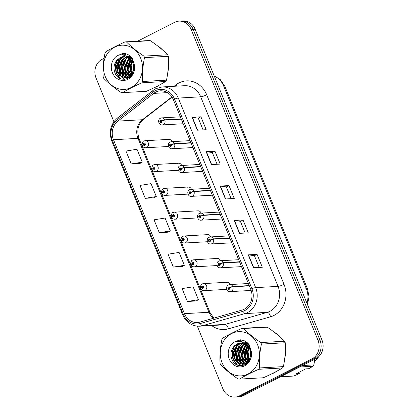 <?xml version="1.0" encoding="UTF-8"?>
<svg xmlns="http://www.w3.org/2000/svg" width="418" height="418" viewBox="0 0 418 418"><rect width="100%" height="100%" fill="white"/><g stroke="black" fill="none" stroke-linecap="round" stroke-linejoin="round"><path stroke-width="0.63" d="M181.652 165.471A3.532 3.119 -93.2 0 0 178.559 163.203A3.532 3.119 -93.2 0 0 177.441 163.506M191.371 189.286A3.532 3.119 -93.2 0 0 188.272 187.018A3.532 3.119 -93.2 0 0 187.154 187.321M201.089 213.102A3.532 3.119 -93.2 0 0 197.991 210.829A3.532 3.119 -93.2 0 0 196.873 211.137M210.808 236.912A3.532 3.119 -93.2 0 0 207.709 234.644A3.532 3.119 -93.2 0 0 206.591 234.947M220.526 260.727A3.532 3.119 -93.2 0 0 217.428 258.46A3.532 3.119 -93.2 0 0 216.31 258.763M230.245 284.538A3.532 3.119 -93.2 0 0 227.146 282.27A3.532 3.119 -93.2 0 0 226.028 282.578M171.939 141.66A3.532 3.119 -93.2 0 0 168.841 139.387A3.532 3.119 -93.2 0 0 167.722 139.696M129.575 58.562A22.614 19.97 -93.2 0 0 128.948 61.3A22.614 19.97 -93.2 0 1 129.575 58.562M128.634 63.949A22.614 19.97 -93.2 0 0 129.345 71.755A22.614 19.97 -93.2 0 1 128.634 63.949M130.04 74.054A22.614 19.97 -93.2 0 0 130.735 75.81A22.614 19.97 -93.2 0 1 130.04 74.054M154.299 87.628A22.614 19.97 -93.2 0 0 156.985 86.516A22.614 19.97 -93.2 0 0 159.519 84.958A22.614 19.97 -93.2 0 1 156.985 86.516A22.614 19.97 -93.2 0 1 154.299 87.628M246.474 345.012A22.614 19.97 -93.2 0 0 245.847 347.755A22.614 19.97 -93.2 0 1 246.474 345.012M245.533 350.404A22.614 19.97 -93.2 0 0 246.244 358.205A22.614 19.97 -93.2 0 1 245.533 350.404M246.939 360.509A22.614 19.97 -93.2 0 0 247.634 362.26A22.614 19.97 -93.2 0 1 246.939 360.509M271.198 374.084A22.614 19.97 -93.2 0 0 273.884 372.971A22.614 19.97 -93.2 0 0 276.418 371.414A22.614 19.97 -93.2 0 1 273.884 372.971A22.614 19.97 -93.2 0 1 271.198 374.084M155.689 92.122A15.079 13.313 86.8 0 1 160.465 90.821A15.079 13.313 86.8 0 1 173.381 99.714L250.743 289.282A15.079 13.313 86.8 0 1 242.095 310.057L199.956 322.106A15.079 13.313 86.8 0 1 197.364 322.544A15.079 13.313 86.8 0 1 184.442 313.652L113.471 139.732A15.079 13.313 86.8 0 1 117.923 121.095L153.678 93.402A15.079 13.313 86.8 0 1 155.689 92.122M155.146 90.79A16.537 14.604 -93.2 0 0 152.941 92.19L117.181 119.882A16.537 14.604 -93.2 0 0 112.296 140.328L183.272 314.247A16.537 14.604 -93.2 0 0 200.285 323.522L242.43 311.473A16.537 14.604 -93.2 0 0 251.913 288.681L174.552 99.118A16.537 14.604 -93.2 0 0 155.146 90.79M197.327 326.176L222.872 388.766A14.134 12.483 -93.2 0 0 234.984 397.1L238.96 396.875A14.134 12.483 -93.2 0 0 243.433 395.658L315.898 358.691L313.908 358.801A14.134 12.483 -93.2 0 0 319.969 340.132L193.142 29.349A14.134 12.483 -93.2 0 0 181.031 21.01A14.134 12.483 -93.2 0 1 193.142 29.349L319.969 340.132A14.134 12.483 -93.2 0 1 313.908 358.801L241.442 395.773L313.908 358.801L311.922 358.916A14.134 12.483 -93.2 0 0 317.983 340.242L191.157 29.459A14.134 12.483 -93.2 0 0 179.04 21.125A14.134 12.483 -93.2 0 0 174.567 22.342L137.611 41.194M236.969 396.99A14.134 12.483 -93.2 0 0 241.442 395.773A14.134 12.483 -93.2 0 1 236.969 396.99M253.491 267.75L262.321 267.254L257.06 254.358L248.224 254.855L253.491 267.75M259.202 267.431L254.416 255.691L248.485 254.86A3.767 0.643 157.8 0 0 248.224 254.855M254.421 255.706L257.06 254.358M239.457 233.364L248.287 232.868L243.025 219.972L234.195 220.464L239.457 233.364M245.173 233.04L240.381 221.3L234.451 220.474A3.767 0.643 157.8 0 0 234.195 220.464M240.387 221.321L243.025 219.972M197.353 130.197L206.189 129.705L200.927 116.805L192.092 117.301L197.353 130.197M203.07 129.878L198.278 118.137L192.353 117.306A3.767 0.643 157.8 0 0 192.092 117.301M198.284 118.153L200.927 116.805M211.388 164.587L220.223 164.091L214.962 151.196L206.126 151.692L211.388 164.587M217.104 164.264L212.313 152.523L206.387 151.697A3.767 0.643 157.8 0 0 206.126 151.692M212.318 152.544L214.962 151.196M225.422 198.973L234.258 198.477L228.991 185.582L220.161 186.078L225.422 198.973M231.138 198.654L226.347 186.914L220.422 186.083A3.767 0.643 157.8 0 0 220.161 186.078M226.352 186.93L228.991 185.582M167.806 72.267A22.614 19.97 -93.2 0 0 168.449 64.032A22.614 19.97 -93.2 0 1 167.806 72.267M162.524 49.935A22.614 19.97 -93.2 0 0 157.314 45.703A22.614 19.97 -93.2 0 1 162.524 49.935M284.705 358.717A22.614 19.97 -93.2 0 0 285.348 350.488A22.614 19.97 -93.2 0 1 284.705 358.717M279.423 336.391A22.614 19.97 -93.2 0 0 274.213 332.153A22.614 19.97 -93.2 0 1 279.423 336.391M104.072 58.306L102.102 59.309A14.134 12.483 -93.2 0 0 96.041 77.983L113.889 121.711M234.984 397.1A14.134 12.483 -93.2 0 0 239.457 395.883L311.922 358.916M187.363 301.482L198.404 299.706L193.137 286.811L182.102 288.587L187.363 301.482L196.183 300.955M145.26 198.32L156.301 196.544L151.039 183.648L139.999 185.425L145.26 198.32L154.08 197.787M131.231 163.934L142.266 162.153L137.005 149.257L125.964 151.039L131.231 163.934L140.051 163.401M173.329 267.097L184.369 265.315L179.108 252.42L168.067 254.201L173.329 267.097L182.149 266.564M159.295 232.706L170.335 230.929L165.073 218.034L154.033 219.811L159.295 232.706L168.114 232.178M170.335 230.929L168.041 232.22M156.301 196.544L154.007 197.829M142.266 162.153L139.978 163.443M184.369 265.315L182.076 266.606M198.404 299.706L196.11 300.997M315.898 358.691A14.134 12.483 -93.2 0 0 321.959 340.017L195.128 29.234A14.134 12.483 -93.2 0 0 183.016 20.9L179.04 21.125M181.208 118.89L164.755 119.814A2.356 0.444 155.5 0 0 161.803 120.933A1.176 1.04 -93.2 0 0 159.937 121.941A1.176 1.04 -93.2 0 0 161.839 121.027L161.264 121.283A0.47 0.418 86.8 0 1 160.904 121.931A0.47 0.418 86.8 0 1 160.852 120.99A0.47 0.418 86.8 0 1 161.249 121.246L161.803 120.933M161.839 121.027A2.356 0.355 -19.9 0 1 164.87 120.097A3.532 3.119 86.8 0 1 163.297 124.621A3.532 3.119 86.8 0 1 162.179 124.925C158.668 125.447 157.194 119.428 160.475 118.226L161.787 117.871A3.532 3.119 86.8 0 1 164.755 119.814M181.323 119.172L164.87 120.097M144.09 141.018A3.532 3.119 86.8 0 1 145.208 140.714A3.532 3.119 86.8 0 1 148.432 143.416A3.532 3.119 86.8 0 1 146.718 147.465A3.532 3.119 86.8 0 1 145.6 147.768C144.058 147.742 142.972 147.068 142.339 145.746A2.356 0.444 -24.5 0 1 143.379 144.832A1.176 1.04 -93.2 0 0 145.245 143.823A1.176 1.04 -93.2 0 0 143.337 144.738L143.917 144.476A0.47 0.418 86.8 0 1 144.273 143.834A0.47 0.418 86.8 0 1 144.325 144.774A0.47 0.418 86.8 0 1 143.933 144.513L143.379 144.832M144.701 144.429L143.917 144.476M143.337 144.738A2.356 0.355 160.1 0 0 142.23 145.48A2.356 0.355 160.1 0 0 142.407 145.542M144.691 144.471L143.933 144.513M190.927 142.705L174.473 143.625A2.356 0.444 155.5 0 0 171.521 144.743A1.176 1.04 -93.2 0 0 169.656 145.751A1.176 1.04 -93.2 0 0 171.558 144.837L170.983 145.098A0.47 0.418 86.8 0 1 170.622 145.741A0.47 0.418 86.8 0 1 170.57 144.8A0.47 0.418 86.8 0 1 170.967 145.062L171.521 144.743M171.558 144.837A2.356 0.355 -19.9 0 1 174.588 143.907A3.532 3.119 86.8 0 1 173.015 148.432A3.532 3.119 86.8 0 1 171.897 148.74C168.386 149.263 166.913 143.238 170.194 142.036L171.505 141.681A3.532 3.119 86.8 0 1 174.473 143.625M191.042 142.987L174.588 143.907M200.645 166.521L184.192 167.44A2.356 0.444 155.5 0 0 181.24 168.559A1.176 1.04 -93.2 0 0 179.374 169.567A1.176 1.04 -93.2 0 0 181.276 168.653L180.701 168.914A0.47 0.418 86.8 0 1 180.341 169.556A0.47 0.418 86.8 0 1 180.289 168.616A0.47 0.418 86.8 0 1 180.686 168.877L181.24 168.559M181.276 168.653A2.356 0.355 -19.9 0 1 184.307 167.722A3.532 3.119 86.8 0 1 182.734 172.247A3.532 3.119 86.8 0 1 181.616 172.55C178.105 173.073 176.631 167.054 179.912 165.852L181.224 165.497A3.532 3.119 86.8 0 1 184.192 167.44M200.76 166.803L184.307 167.722M210.364 190.331L193.91 191.256A2.356 0.444 155.5 0 0 190.958 192.374A1.176 1.04 -93.2 0 0 189.093 193.382A1.176 1.04 -93.2 0 0 190.995 192.468L190.42 192.724A0.47 0.418 86.8 0 1 190.059 193.372A0.47 0.418 86.8 0 1 190.007 192.432A0.47 0.418 86.8 0 1 190.404 192.688L190.958 192.374M190.995 192.468A2.356 0.355 -19.9 0 1 194.025 191.538A3.532 3.119 86.8 0 1 192.452 196.063A3.532 3.119 86.8 0 1 191.334 196.366C187.818 196.888 186.35 190.869 189.631 189.662L190.942 189.312A3.532 3.119 86.8 0 1 193.91 191.256M210.479 190.613L194.025 191.538M220.082 214.147L203.629 215.066A2.356 0.444 155.5 0 0 200.677 216.184A1.176 1.04 -93.2 0 0 198.806 217.193A1.176 1.04 -93.2 0 0 200.713 216.278L200.138 216.54A0.47 0.418 86.8 0 1 199.778 217.182A0.47 0.418 86.8 0 1 199.726 216.242A0.47 0.418 86.8 0 1 200.123 216.503L200.677 216.184M200.713 216.278A2.356 0.355 -19.9 0 1 203.744 215.348A3.532 3.119 86.8 0 1 202.171 219.873A3.532 3.119 86.8 0 1 201.053 220.181C197.536 220.699 196.068 214.68 199.349 213.478L200.661 213.123A3.532 3.119 86.8 0 1 203.629 215.066M220.197 214.429L203.744 215.348M153.808 164.828A3.532 3.119 86.8 0 1 154.926 164.525A3.532 3.119 86.8 0 1 158.15 167.231A3.532 3.119 86.8 0 1 156.436 171.275A3.532 3.119 86.8 0 1 155.318 171.584C153.777 171.552 152.69 170.878 152.053 169.556A2.356 0.444 -24.5 0 1 153.093 168.642A1.176 1.04 -93.2 0 0 154.963 167.634A1.176 1.04 -93.2 0 0 153.056 168.548L153.636 168.292A0.47 0.418 86.8 0 1 153.991 167.644A0.47 0.418 86.8 0 1 154.043 168.585A0.47 0.418 86.8 0 1 153.652 168.329L153.093 168.642M154.42 168.245L153.636 168.292M153.056 168.548A2.356 0.355 160.1 0 0 151.948 169.29A2.356 0.355 160.1 0 0 152.126 169.358M154.409 168.287L153.652 168.329M163.527 188.643A3.532 3.119 86.8 0 1 164.645 188.34A3.532 3.119 86.8 0 1 167.864 191.047A3.532 3.119 86.8 0 1 166.155 195.091A3.532 3.119 86.8 0 1 165.037 195.394C163.495 195.368 162.403 194.694 161.771 193.372A2.356 0.444 -24.5 0 1 162.811 192.458A1.176 1.04 -93.2 0 0 164.682 191.449A1.176 1.04 -93.2 0 0 162.774 192.364L163.354 192.102A0.47 0.418 86.8 0 1 163.71 191.46A0.47 0.418 86.8 0 1 163.762 192.4A0.47 0.418 86.8 0 1 163.365 192.139L162.811 192.458M164.138 192.061L163.354 192.102M162.774 192.364A2.356 0.355 160.1 0 0 161.667 193.106A2.356 0.355 160.1 0 0 161.839 193.173M164.128 192.097L163.365 192.139M173.245 212.459A3.532 3.119 86.8 0 1 174.363 212.156A3.532 3.119 86.8 0 1 177.582 214.857A3.532 3.119 86.8 0 1 175.874 218.907A3.532 3.119 86.8 0 1 174.755 219.21C173.214 219.184 172.122 218.509 171.49 217.188A2.356 0.444 -24.5 0 1 172.529 216.273A1.176 1.04 -93.2 0 0 174.4 215.26A1.176 1.04 -93.2 0 0 172.493 216.179L173.068 215.918A0.47 0.418 86.8 0 1 173.428 215.275A0.47 0.418 86.8 0 1 173.48 216.216A0.47 0.418 86.8 0 1 173.083 215.954L172.529 216.273M173.857 215.871L173.068 215.918M172.493 216.179A2.356 0.355 160.1 0 0 171.385 216.921A2.356 0.355 160.1 0 0 171.558 216.984M173.846 215.913L173.083 215.954M105.205 76.369A22.144 19.552 -93.2 0 0 131.189 87.524A22.144 19.552 -93.2 0 0 140.683 58.269A22.144 19.552 -93.2 0 0 114.699 47.114A22.144 19.552 -93.2 0 0 105.205 76.369M125.087 41.894C117.599 45.233 111.193 48.498 105.874 51.696A25.441 22.467 -93.2 0 0 105.028 53.049C103.335 61.091 102.708 69.043 103.157 76.902A25.441 22.467 -93.2 0 0 103.455 77.664A25.441 22.467 -93.2 0 0 103.779 78.422C108.513 83.182 114.292 87.869 121.115 92.472A25.441 22.467 -93.2 0 0 122.584 92.639L146.42 91.307C153.876 87.989 160.282 84.723 165.632 81.505A25.441 22.467 -93.2 0 0 166.479 80.157C168.167 72.178 168.794 64.226 168.349 56.305A25.441 22.467 -93.2 0 0 168.052 55.537A25.441 22.467 -93.2 0 0 167.728 54.784C163.041 50.061 157.262 45.374 150.391 40.734A25.441 22.467 -93.2 0 0 148.923 40.562L125.087 41.894A25.441 22.467 -93.2 0 1 126.555 42.066C131.242 46.79 137.02 51.471 143.896 56.117L167.728 54.784M165.632 81.505L141.796 82.842C134.309 86.176 127.903 89.442 122.584 92.639M141.796 82.842A25.441 22.467 -93.2 0 0 142.642 81.489L166.479 80.157M168.349 56.305L144.518 57.637C142.825 65.616 142.204 73.568 142.642 81.489M144.518 57.637A25.441 22.467 -93.2 0 0 144.215 56.874A25.441 22.467 -93.2 0 0 143.896 56.117M133.932 62.392L133.723 63.013M133.441 64.158L133.781 70.255M132.882 59.398L132.172 60.406M131.853 60.96L130.484 65.265L131.1 70.783L132.553 73.526M133.138 59.967L132.553 60.918M132.234 61.54L131.184 65.224L131.801 70.741L132.872 72.931M131.686 57.914L130.682 58.854M130.348 59.225L127.678 65.422L128.295 70.94L131.252 75.297M132.051 58.159L131.048 59.184M130.719 59.591L128.383 65.38L128.995 70.898L131.581 74.927M130.944 56.764L130.578 56.947M130.238 57.135L129.219 57.804M128.896 58.055L124.877 65.579L125.489 71.097L128.42 75.433L129.914 76.473M130.599 57.297L129.585 58.029M129.251 58.311L125.578 65.542L126.194 71.055L129.12 75.392L130.249 76.222M130.181 56.231L129.141 56.519M128.796 56.639L127.824 57.078M127.48 57.261L123.812 60.793L122.072 65.736L122.683 71.253L125.614 75.59L128.545 77.262M130.442 56.299L129.502 56.602M129.157 56.738L128.133 57.25M127.835 57.428L124.397 60.944L122.772 65.699L123.388 71.212L126.314 75.548L128.89 77.095M130.395 56.258L127.725 56.325M127.375 56.393L126.926 56.498M126.079 56.764L121.189 60.673L119.266 65.892L119.882 71.41L122.808 75.747L127.166 77.738M130.28 56.158L128.77 56.205M129.12 56.19L128.075 56.352M127.73 56.43L127.114 56.613M126.429 56.864L121.889 60.631L119.966 65.856L120.583 71.368L123.509 75.705L127.511 77.649M132.328 58.368L126.659 56.352M124.689 56.524L122.396 57.297L118.383 60.829L116.46 66.049L117.077 71.567L120.003 75.904L125.766 77.947L129.01 77.032L132.558 73.526L134.011 68.333L132.929 62.841L129.528 58.53L123.462 56.503L116.23 61.028C113.983 64.398 113.45 68.035 114.636 71.933C118.738 85.58 137.689 78.265 134.282 64.581L132.26 58.248C129.956 55.322 127.098 53.692 123.676 53.352L117.813 55.427A13.167 11.626 -93.2 0 0 112.4 72.701A13.167 11.626 -93.2 0 0 126.706 79.828A13.167 11.626 -93.2 0 0 134.282 64.581M131.539 57.381L126.617 56.325M125.034 56.561L123.096 57.261L119.088 60.788L117.16 66.013L117.777 71.525L120.703 75.862L126.116 77.92M134.288 64.612L133.629 62.804L130.238 58.494L127.965 57.182M123.65 56.493L120.29 57.418L116.382 60.788M128.901 77.367L129.664 77.539M128.572 77.79L129.449 77.691M125.766 77.947L129.716 76.99L131.963 75.25M117.813 55.427C122.15 54.209 126.053 55.244 129.528 58.53M150.391 40.734L126.555 42.066M130.965 59.852L129.564 64.827L131.769 74.697M128.916 58.63L126.758 64.983L129.611 75.789M126.111 58.786L123.953 65.14L126.806 75.945M123.305 58.943L121.147 65.297L124.005 76.102M126.309 53.896L123.968 55.28M122.369 56.686L121.309 57.919M120.499 59.1L118.346 65.454L121.199 76.259M121.978 77.194L124.658 79.383M124.909 53.525L121.878 54.941M117.698 59.252L115.54 65.61L116.408 72.784L120.598 78.673M123.305 53.379L119.041 55.119M130.745 59.612L129.214 64.847L131.508 74.853M128.012 59.622L126.408 65.004L128.702 75.01M125.207 59.779L123.603 65.161L125.896 75.167M122.401 59.936L120.797 65.318L123.091 75.324M126.137 53.838L123.728 55.218M121.936 56.796L120.598 58.436M119.6 60.093L117.991 65.474L120.285 75.48M121.283 76.823L124.298 79.399M124.731 53.488L121.586 54.925M116.8 60.239L115.19 65.631L116 72.643L119.715 78.244M122.714 53.447L118.566 55.223M222.104 362.824A22.144 19.552 -93.2 0 0 248.088 373.974A22.144 19.552 -93.2 0 0 257.582 344.719A22.144 19.552 -93.2 0 0 231.598 333.569A22.144 19.552 -93.2 0 0 222.104 362.824M241.985 328.349C234.498 331.683 228.092 334.954 222.773 338.152A25.441 22.467 -93.2 0 0 221.927 339.5C220.234 347.546 219.607 355.493 220.056 363.352A25.441 22.467 -93.2 0 0 220.354 364.12A25.441 22.467 -93.2 0 0 220.678 364.872C225.412 369.637 231.191 374.319 238.014 378.922A25.441 22.467 -93.2 0 0 239.483 379.095L263.319 377.762C270.775 374.439 277.181 371.174 282.531 367.96A25.441 22.467 -93.2 0 0 283.378 366.607C285.066 358.628 285.693 350.681 285.248 342.755A25.441 22.467 -93.2 0 0 284.951 341.992A25.441 22.467 -93.2 0 0 284.627 341.234C279.94 336.511 274.161 331.829 267.29 327.184A25.441 22.467 -93.2 0 0 265.822 327.017L241.985 328.349A25.441 22.467 -93.2 0 1 243.454 328.522C248.14 333.245 253.919 337.927 260.795 342.567L284.627 341.234M282.531 367.96L258.695 369.293C251.208 372.626 244.802 375.897 239.483 379.095M258.695 369.293A25.441 22.467 -93.2 0 0 259.541 367.939L283.378 366.607M285.248 342.755L261.417 344.092C259.724 352.066 259.103 360.018 259.541 367.939M261.417 344.092A25.441 22.467 -93.2 0 0 261.114 343.324A25.441 22.467 -93.2 0 0 260.795 342.567M250.831 348.847L250.622 349.469M250.34 350.608L250.68 356.706M249.781 345.853L249.071 346.862M248.752 347.41L247.383 351.716L247.999 357.233L249.452 359.982M250.037 346.417L249.452 347.368M249.133 347.995L248.083 351.679L248.7 357.197L249.771 359.381M248.585 344.364L247.581 345.305M247.247 345.676L244.577 351.872L245.194 357.39L248.151 361.753M248.95 344.615L247.947 345.639M247.618 346.041L245.282 351.836L245.894 357.353L248.48 361.377M247.843 343.215L247.477 343.397M247.137 343.586L246.118 344.26M245.794 344.51L241.776 352.034L242.388 357.547L245.319 361.883L246.813 362.928M247.498 343.753L246.484 344.484M246.15 344.766L242.477 351.993L243.093 357.51L246.019 361.847L247.148 362.672M247.08 342.687L246.04 342.969M245.695 343.094L244.723 343.528M244.378 343.716L240.711 347.243L238.971 352.191L239.587 357.703L242.513 362.04L245.444 363.712M247.341 342.75L246.401 343.053M246.056 343.194L245.032 343.706M244.734 343.883L241.296 347.395L239.671 352.149L240.287 357.667L243.213 362.004L245.789 363.545M247.294 342.708L244.624 342.776M244.274 342.844L243.825 342.953M242.978 343.22L238.088 347.123L236.165 352.348L236.781 357.86L239.707 362.197L244.065 364.193M247.179 342.608L245.669 342.655M246.019 342.645L244.974 342.802M244.629 342.885L244.013 343.063M243.328 343.319L238.788 347.086L236.865 352.306L237.481 357.824L240.407 362.16L244.41 364.099M249.227 344.819L243.558 342.802M241.588 342.974L239.295 343.753L235.282 347.28L233.359 352.505L233.975 358.017L236.901 362.354L242.665 364.402L245.909 363.482L249.457 359.976L250.91 354.783L249.828 349.296L246.427 344.981L240.36 342.953L233.129 347.478C230.882 350.854 230.349 354.485 231.535 358.383C235.637 372.036 254.588 364.721 251.181 351.031L249.159 344.704C246.855 341.778 243.997 340.142 240.575 339.803L234.712 341.882A13.167 11.626 -93.2 0 0 229.299 359.151A13.167 11.626 -93.2 0 0 243.605 366.283A13.167 11.626 -93.2 0 0 251.181 351.031M248.438 343.831L243.516 342.781M241.933 343.016L239.995 343.711L235.987 347.243L234.059 352.463L234.676 357.98L237.602 362.317L243.015 364.376M251.187 351.063L250.528 349.255L247.137 344.944L244.864 343.633M240.549 342.948L237.189 343.868L233.286 347.243M245.8 363.822L246.563 363.989M245.47 364.245L246.348 364.146M242.665 364.402L246.615 363.446L248.862 361.706M234.712 341.882C239.049 340.66 242.952 341.694 246.427 344.981M267.29 327.184L243.454 328.522M247.864 346.303L246.463 351.277L248.668 361.147M245.815 345.08L243.657 351.433L246.51 362.239M243.01 345.237L240.852 351.59L243.704 362.396M240.204 345.393L238.046 351.752L240.904 362.552M243.208 340.346L240.867 341.731M239.268 343.141L238.208 344.375M237.398 345.55L235.245 351.909L238.098 362.709M238.877 363.644L241.557 365.839M241.808 339.975L238.777 341.391M234.597 345.702L232.439 352.066L233.307 359.234L237.497 365.123M240.204 339.829L235.94 341.569M247.644 346.067L246.113 351.298L248.407 361.309M244.911 346.078L243.307 351.454L245.601 361.465M242.106 346.235L240.502 351.611L242.795 361.622M239.3 346.391L237.696 351.768L239.989 361.779M243.036 340.289L240.627 341.668M238.835 343.246L237.497 344.887M236.499 346.548L234.89 351.925L237.184 361.936M238.187 363.279L241.196 365.854M241.63 339.944L238.485 341.375M233.699 346.689L232.089 352.081L232.899 359.093L236.614 364.7M239.613 339.902L235.465 341.673M299.069 372.266L299.293 373.525L296.263 373.697L305.699 368.88L308.724 368.713L313.009 366.252A25.441 22.467 -93.2 0 0 313.855 364.904L314.874 359.214M314.691 360.389L315.762 360.332A15.079 13.313 -93.2 0 0 317.434 357.756M315.762 360.332L321.066 353.947A9.426 8.318 -93.2 0 0 321.358 353.2M280.389 376.806L293.797 376.054L299.293 373.525M313.009 366.252L299.607 367.004M302.475 365.536L313.855 364.904M229.801 237.962L213.347 238.882A2.356 0.444 155.5 0 0 210.395 240A1.176 1.04 -93.2 0 0 208.525 241.008A1.176 1.04 -93.2 0 0 210.432 240.094L209.857 240.355A0.47 0.418 86.8 0 1 209.496 240.998A0.47 0.418 86.8 0 1 209.444 240.057A0.47 0.418 86.8 0 1 209.841 240.319L210.395 240M210.432 240.094A2.356 0.355 -19.9 0 1 213.462 239.164A3.532 3.119 86.8 0 1 211.889 243.689A3.532 3.119 86.8 0 1 210.771 243.992C207.255 244.514 205.787 238.495 209.063 237.293L210.379 236.938A3.532 3.119 86.8 0 1 213.347 238.882M229.916 238.244L213.462 239.164M239.519 261.772L223.066 262.697A2.356 0.444 155.5 0 0 220.114 263.815A1.176 1.04 -93.2 0 0 218.243 264.824A1.176 1.04 -93.2 0 0 220.15 263.91L219.575 264.166A0.47 0.418 86.8 0 1 219.215 264.813A0.47 0.418 86.8 0 1 219.163 263.873A0.47 0.418 86.8 0 1 219.56 264.129L220.114 263.815M220.15 263.91A2.356 0.355 -19.9 0 1 223.181 262.979A3.532 3.119 86.8 0 1 221.608 267.504A3.532 3.119 86.8 0 1 220.49 267.807C216.973 268.33 215.505 262.311 218.781 261.104L220.093 260.748A3.532 3.119 86.8 0 1 223.066 262.697M239.634 262.055L223.181 262.979M249.238 285.588L232.779 286.508A2.356 0.444 155.5 0 0 229.832 287.626A1.176 1.04 -93.2 0 0 227.962 288.634A1.176 1.04 -93.2 0 0 229.869 287.72L229.294 287.981A0.47 0.418 86.8 0 1 228.933 288.624A0.47 0.418 86.8 0 1 228.881 287.683A0.47 0.418 86.8 0 1 229.278 287.945L229.832 287.626M229.869 287.72A2.356 0.355 -19.9 0 1 232.894 286.79A3.532 3.119 86.8 0 1 231.326 291.315A3.532 3.119 86.8 0 1 230.208 291.623C226.692 292.14 225.224 286.121 228.5 284.919L229.811 284.564A3.532 3.119 86.8 0 1 232.779 286.508M249.353 285.87L232.894 286.79M182.964 236.269A3.532 3.119 86.8 0 1 184.082 235.966A3.532 3.119 86.8 0 1 187.301 238.673A3.532 3.119 86.8 0 1 185.592 242.717A3.532 3.119 86.8 0 1 184.474 243.025C182.932 242.994 181.84 242.32 181.208 240.998A2.356 0.444 -24.5 0 1 182.248 240.084A1.176 1.04 -93.2 0 0 184.119 239.075A1.176 1.04 -93.2 0 0 182.211 239.989L182.786 239.728A0.47 0.418 86.8 0 1 183.147 239.086A0.47 0.418 86.8 0 1 183.199 240.026A0.47 0.418 86.8 0 1 182.802 239.77L182.248 240.084M183.575 239.686L182.786 239.728M182.211 239.989A2.356 0.355 160.1 0 0 181.099 240.731A2.356 0.355 160.1 0 0 181.276 240.799M183.565 239.728L182.802 239.77M192.682 260.085A3.532 3.119 86.8 0 1 193.8 259.782A3.532 3.119 86.8 0 1 197.019 262.483A3.532 3.119 86.8 0 1 195.31 266.532A3.532 3.119 86.8 0 1 194.192 266.836C192.651 266.809 191.559 266.135 190.927 264.813A2.356 0.444 -24.5 0 1 191.966 263.899A1.176 1.04 -93.2 0 0 193.837 262.891A1.176 1.04 -93.2 0 0 191.93 263.805L192.505 263.544A0.47 0.418 86.8 0 1 192.865 262.901A0.47 0.418 86.8 0 1 192.917 263.842A0.47 0.418 86.8 0 1 192.52 263.58L191.966 263.899M193.294 263.502L192.505 263.544M191.93 263.805A2.356 0.355 160.1 0 0 190.817 264.547A2.356 0.355 160.1 0 0 190.995 264.615M193.283 263.539L192.52 263.58M202.401 283.9A3.532 3.119 86.8 0 1 203.519 283.592A3.532 3.119 86.8 0 1 206.738 286.299A3.532 3.119 86.8 0 1 205.029 290.348A3.532 3.119 86.8 0 1 203.911 290.651C202.369 290.625 201.277 289.946 200.645 288.629A2.356 0.444 -24.5 0 1 201.685 287.715A1.176 1.04 -93.2 0 0 203.556 286.701A1.176 1.04 -93.2 0 0 201.648 287.621L202.223 287.359A0.47 0.418 86.8 0 1 202.584 286.717A0.47 0.418 86.8 0 1 202.636 287.657A0.47 0.418 86.8 0 1 202.239 287.396L201.685 287.715M203.012 287.312L202.223 287.359M201.648 287.621A2.356 0.355 160.1 0 0 200.535 288.363A2.356 0.355 160.1 0 0 200.713 288.425M203.002 287.354L202.239 287.396M174.102 86.286L175.894 84.901A23.56 20.801 86.8 0 1 206.68 94.766L284.036 284.329A4.713 0.805 -22.2 0 1 278.054 286.377L200.697 96.814A18.847 16.642 -93.2 0 0 184.547 85.7L162.153 86.954A18.847 16.642 86.8 0 1 178.303 98.068A4.713 0.805 157.8 0 0 174.552 99.118M284.036 284.329A23.56 20.801 86.8 0 1 273.936 315.449A23.56 20.801 86.8 0 1 270.53 316.797L228.385 328.846A23.56 20.801 86.8 0 1 211.618 325.523M269.976 311.274A18.847 16.642 -93.2 0 0 278.054 286.377L255.659 287.631A18.847 16.642 86.8 0 1 244.854 313.605L202.709 325.653A18.847 16.642 86.8 0 1 199.475 326.202L221.869 324.948A18.847 16.642 -93.2 0 0 225.103 324.399L267.248 312.35A18.847 16.642 -93.2 0 0 269.976 311.274M162.153 86.954L155.799 88.679L153.171 90.351A4.713 1.891 52.2 0 0 152.941 92.19M153.171 90.351L117.411 118.043C110.551 124.193 108.67 131.853 111.763 141.023A4.713 0.805 -22.2 0 1 112.296 140.328M183.272 314.247A4.713 0.805 157.8 0 0 182.734 314.942C186.193 322.456 191.773 326.207 199.475 326.202M200.285 323.522A4.713 2.168 74 0 0 202.709 325.653L225.103 324.399A4.713 2.168 -106 0 1 228.385 328.846M117.411 118.043A4.713 1.891 52.2 0 0 117.181 119.882M242.43 311.473A4.713 2.168 74 0 0 244.854 313.605L267.248 312.35A4.713 2.168 -106 0 1 270.53 316.797M251.913 288.681A4.713 0.805 -22.2 0 1 255.659 287.631L178.303 98.068L200.697 96.814A4.713 0.805 -22.2 0 0 206.68 94.766M317.983 340.242L321.959 340.017M191.157 29.459L195.128 29.234M239.457 395.883L243.433 395.658M175.894 84.901A4.713 1.891 -127.8 0 1 176.537 86.15M184.442 313.652L208.958 312.277A15.079 13.313 -93.2 0 0 213.326 318.286M153.678 93.402L167.493 92.629M117.923 121.095L142.439 119.72A15.079 13.313 -93.2 0 0 137.982 138.358L208.958 312.277A8.48 1.447 -22.2 0 1 210.019 312.539L213.859 318.129M171.897 96.908L142.439 119.72A8.48 3.401 -127.8 0 0 143.337 119.407C137.992 124.099 136.555 130.505 139.042 138.619L210.019 312.539M113.471 139.732L137.982 138.358A8.48 1.447 -22.2 0 1 139.042 138.619M225.673 198.958L220.422 186.083M211.639 164.572L206.387 151.697M197.609 130.181L192.353 117.306M239.707 233.349L234.451 220.474M253.742 267.734L248.485 254.86M306.937 303.217A18.847 16.642 -93.2 0 0 306.399 288.796L223.604 85.904A18.847 16.642 -93.2 0 0 214.215 76.003M218.374 86.197L223.604 85.904A9.426 1.609 -22.2 0 1 224.779 86.197L307.575 289.089A9.426 1.609 -22.2 0 0 306.399 288.796L301.174 289.089M160.669 118.174A3.532 3.119 86.8 0 1 161.787 117.871L180.367 116.826M170.387 141.984A3.532 3.119 86.8 0 1 171.505 141.681L190.085 140.641M180.106 165.8A3.532 3.119 86.8 0 1 181.224 165.497L199.804 164.457M189.824 189.615A3.532 3.119 86.8 0 1 190.942 189.312L209.522 188.267M199.543 213.426A3.532 3.119 86.8 0 1 200.661 213.123L219.241 212.083M209.261 237.241A3.532 3.119 86.8 0 1 210.379 236.938L228.959 235.898M218.975 261.057A3.532 3.119 86.8 0 1 220.093 260.748L238.678 259.709M228.693 284.867A3.532 3.119 86.8 0 1 229.811 284.564L248.391 283.524M111.763 141.023L182.734 314.942M172.064 97.164L143.337 119.407M214.12 75.768L220.516 79.812L224.779 86.197M307.444 304.461L309.048 296.796L307.575 289.089M183.189 123.749L162.179 124.925M168.841 139.387L145.208 140.714L143.896 141.07C143.207 140.96 142.58 142.083 142.016 144.429L142.23 145.48M168.538 146.483L145.6 147.768M192.907 147.564L171.897 148.74M202.625 171.375L181.616 172.55M212.344 195.19L191.334 196.366M222.062 219.006L201.053 220.181M178.559 163.203L154.926 164.525L153.615 164.88C152.925 164.776 152.298 165.894 151.734 168.245L151.948 169.29M178.256 170.298L155.318 171.584M188.272 187.018L164.645 188.34L163.333 188.696C162.644 188.586 162.017 189.709 161.452 192.061L161.667 193.106M187.975 194.114L165.037 195.394M197.991 210.829L174.363 212.156L173.052 212.506C172.362 212.401 171.735 213.525 171.171 215.871L171.385 216.921M197.693 217.924L174.755 219.21M231.781 242.816L210.771 243.992M241.499 266.632L220.49 267.807M251.171 290.447L230.208 291.623M207.709 234.644L184.082 235.966L182.77 236.322C182.081 236.217 181.454 237.335 180.889 239.686L181.099 240.731M207.412 241.74L184.474 243.025M217.428 258.46L193.8 259.782L192.489 260.137C191.799 260.027 191.172 261.151 190.603 263.502L190.817 264.547M217.13 265.555L194.192 266.836M227.146 282.27L203.519 283.592L202.202 283.947C201.518 283.843 200.891 284.966 200.321 287.312L200.535 288.363M226.849 289.366L203.911 290.651"/></g></svg>
